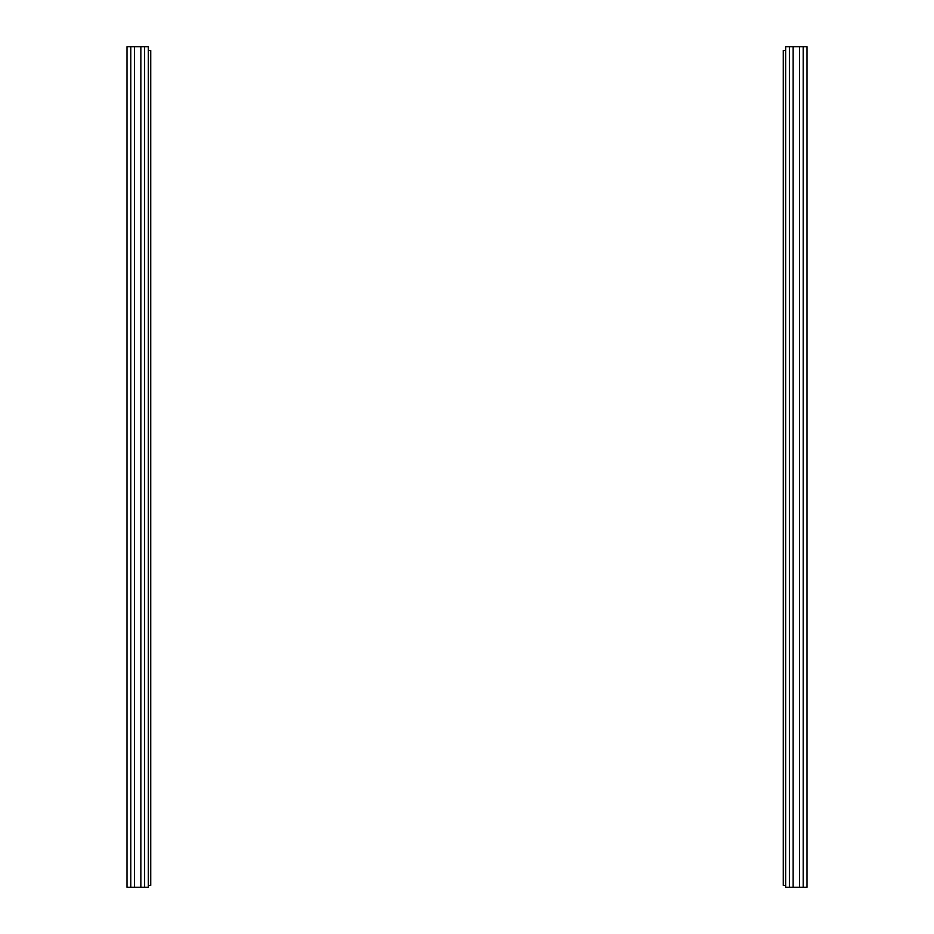 <?xml version="1.0" encoding="UTF-8"?>
<svg xmlns="http://www.w3.org/2000/svg" width="934" height="934" viewBox="0 0 934 934"><rect width="100%" height="100%" fill="white"/><g stroke="black" fill="none" stroke-linecap="round" stroke-linejoin="round"><path stroke-width="1.4" d="M127.024 514.634L127.024 518.837M127.024 527.243L127.024 531.446M130.76 887.3L130.76 46.7L127.024 46.7L127.024 887.3L134.496 887.3L134.496 46.7L144.583 46.7L144.583 887.3L148.319 887.3L148.319 46.7L144.583 46.7M130.76 46.7L134.496 46.7M134.496 887.3L140.847 887.3L140.847 46.7M140.847 887.3L144.583 887.3M150.748 52.304L150.748 64.446M148.319 50.436L150.748 50.436L150.748 885.432L150.748 66.314M150.748 126.557L150.748 134.963M150.748 116.283L150.748 107.877M150.748 485.213L150.748 493.619M150.748 784.093L150.748 792.499M150.748 885.432L148.319 885.432M806.976 183.998L806.976 66.127M806.976 423.102L806.976 187.734M806.976 711.708L806.976 426.838M806.976 61.644L806.976 67.995M806.976 887.3L806.976 46.7L803.24 46.7L803.24 887.3L806.976 887.3M806.976 721.048L806.976 831.26M806.976 840.6L806.976 878.894M789.417 887.3L789.417 46.7L785.681 46.7L785.681 887.3L793.153 887.3L793.153 46.7L803.24 46.7M789.417 46.7L793.153 46.7M793.153 887.3L799.504 887.3L799.504 46.7M799.504 887.3L803.24 887.3M785.681 887.3L785.681 885.432L783.252 885.432L783.252 50.436L785.681 50.436L785.681 46.7"/></g></svg>
